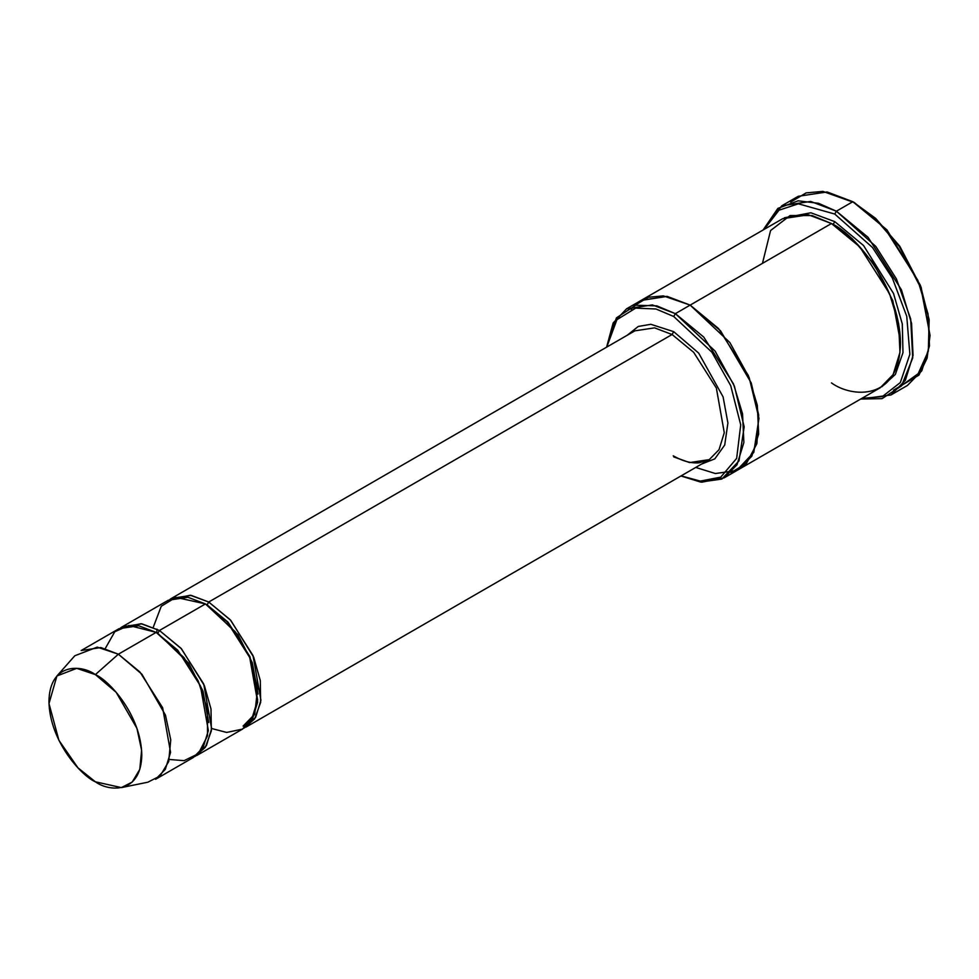 <?xml version="1.0" encoding="UTF-8"?>
<svg xmlns="http://www.w3.org/2000/svg" width="979" height="979" viewBox="0 0 979 979"><rect width="100%" height="100%" fill="white"/><g stroke="black" fill="none" stroke-linecap="round" stroke-linejoin="round"><path stroke-width="1.47" d="M207.071 604.887L206.275 604.41L207.095 604.875L208.735 602.024L230.322 619.842L253.01 655.551L260.928 700.218L255.703 717.154L244.236 728.021L254.638 718.843L260.647 702.396L260.279 680.503L253.683 657.178L230.763 620.331L208.735 602.024L672.083 334.512L693.67 352.33L716.359 388.039L724.276 432.706L719.051 449.642L709.261 459.628L719.051 449.642L724.276 432.706L716.359 388.039L693.67 352.33L672.083 334.512L654.559 327.867L634.906 330.829L654.559 327.867L672.083 334.512L673.723 331.673L650.876 324.306L638.247 326.46L627.184 335.295L638.247 326.46L650.876 324.306L673.723 331.673L698.676 353.089L723.102 396.911L727.911 423.014L724.705 445.041L714.805 458.87L701.539 464.083L714.805 458.87L724.705 445.041L727.911 423.014L723.102 396.911L698.676 353.089L673.723 331.673L672.083 334.512L208.735 602.024L207.095 604.875L228.009 622.13L249.975 656.725L257.661 699.997L252.594 716.395L243.11 726.075M673.723 456.887L689.608 462.59L709.261 459.628L699.202 462.773C691.345 463.508 682.693 461.195 673.246 455.822M930.05 335.467L921.153 287.361L899.823 246.292L875.63 218.366L852.819 201.711L874.455 217.766L899.163 246.292L920.97 288.254L930.05 335.467L927.113 358.13L918.926 375.141L893.472 390.168M834.757 214.046L872.485 247.479L892.395 278.146L906.75 316.315L909.87 354.276L900.337 382.556L882.299 396.605L861.753 398.416L882.299 396.605L900.337 382.556L909.87 354.276L906.75 316.315L892.395 278.146L872.485 247.479L834.757 214.046L798.436 203.803L778.99 210.204L764.158 229.38L778.99 210.204L798.436 203.803L834.757 214.046L836.396 211.195L834.757 214.046M860.688 399.04L882.055 398.649L901.512 385.897L912.722 357.971L910.69 318.958L896.397 278.88L875.801 246.427L836.396 211.195L868.104 237.359L901.414 289.796L911.559 323.339L913.052 355.401L905.379 380.28L891 394.953L860.688 399.04M673.723 316.498L711.892 352.207L730.701 385.653L740.724 424.862L736.649 458.392L720.752 477.128L700.328 481.105L681.127 475.867L700.328 481.105L720.752 477.128L736.649 458.392L740.724 424.862L730.701 385.653L711.892 352.207L673.723 316.498L656.003 308.997L635.701 308.116L616.905 319.692L606.772 347.08L616.905 319.692L635.701 308.116L656.003 308.997L673.723 316.498L675.375 313.647L673.723 316.498M680.943 475.978L700.572 482.06L721.853 479.061L738.998 460.913L744.175 426.868L734.397 386.142L715.049 351.045L675.375 313.647L703.705 337.033L733.479 383.89L742.547 413.86L743.869 442.508L737.016 464.744L724.166 477.85L701.772 482.194L680.943 475.978M121.372 787.606L147.829 782.209L160.079 775.955L168.694 761.564L170.75 739.916L165.463 715.111L141.931 674.25L118.373 654.205L139.948 672.022L162.636 707.719L170.566 752.386L165.329 769.323L155.551 779.308L193.34 757.489L203.13 747.503L208.356 730.567L200.426 685.9L177.75 650.203L156.163 632.385L118.373 654.205L95.367 674.604L116.171 692.3L136.938 728.364L141.612 750.269L139.789 769.384L132.189 782.086L121.372 787.606L95.367 781.793C108.938 791.778 141.147 794.299 141.784 754.993C141.147 714.964 108.938 680.283 95.367 674.604C81.783 664.606 49.586 662.098 48.95 701.405C49.586 741.433 81.783 776.102 95.367 781.793L77.916 767.781L58.911 740.332L48.987 703.583L56.917 675.975L76.717 668.351L95.367 674.604L118.373 654.205L97.239 647.119L74.82 655.759L56.917 675.975M159.442 630.488L157.803 633.327L188.629 663.113L203.008 691.162L208.735 722.49L203.008 691.162L188.629 663.113L157.803 633.327L159.442 630.488L141.074 623.709L120.662 627.82L122.265 626.805L141.918 623.843L159.442 630.488L181.029 648.306L203.718 684.003L211.635 728.67L206.41 745.606L194.943 756.486L205.345 747.307L211.354 730.848L210.987 708.967L204.391 685.643L181.47 648.796L159.442 630.488L205.455 603.921L159.442 630.488M156.983 632.875L157.803 633.327L156.983 632.875M105.242 648.551L114.776 631.761L128.922 625.446L156.163 632.385L183.893 657.521L198.162 680.821L207.426 709.2L207.499 735.853L198.345 753.695L184.101 760.659L169.281 759.459M208.735 602.024L190.367 595.244L169.954 599.356L171.558 598.34L191.211 595.379L208.735 602.024M153.238 627.331L161.266 606.234L175.902 597.361L205.455 603.921L187.931 597.276L168.278 600.237L122.265 626.805M891 394.953L907.435 385.457L921.802 370.796L929.487 345.917L927.994 313.843L917.849 280.312L884.526 227.874L852.819 201.711L836.396 211.195L852.819 201.711L827.084 191.945L798.215 196.302L781.793 205.786L810.649 201.429L836.396 211.195L818.554 203.302L798.118 200.817L777.852 208.405L763.094 230.004L781.793 205.786M834.757 221.633L833.105 224.472L852.097 238.595L873.794 263.743L892.824 300.724L900.472 342.099L892.824 300.724L873.794 263.743L852.097 238.595L833.105 224.472L834.757 221.633L863.527 245.496L893.533 293.504L902.295 323.963L902.981 352.685L895.344 374.431L881.883 386.729L895.344 374.431L902.981 352.685L902.295 323.963L893.533 293.504L863.527 245.496L834.757 221.633L810.893 212.773L784.338 217.791M832.297 224.007L833.105 224.472L832.297 224.007M762.457 263.375L770.571 230.554L790.065 215.564L812.142 215.564L831.465 223.53L675.375 313.647L690.158 305.105L718.488 328.491L748.262 375.349L757.33 405.318L758.664 433.978L751.799 456.202L738.961 469.308L751.799 456.202L758.664 433.978L757.33 405.318L748.262 375.349L718.488 328.491L690.158 305.105L831.465 223.53L808.458 214.805L782.674 218.696L641.367 300.272L667.152 296.38L690.158 305.105L666.98 296.356L641.025 300.467L667.152 296.392L690.158 305.105L720.544 330.792L751.248 382.985L758.701 415.072L756.877 443.658L746.487 463.348L730.995 472.6M724.166 477.85L738.619 469.504M738.961 469.308L880.268 387.733L893.105 374.627L899.97 352.391L898.636 323.731L889.568 293.773L859.795 246.904L831.465 223.53C851.657 231.974 899.53 283.531 900.472 343.054C899.53 401.488 851.657 397.755 831.465 382.899M196.62 755.592L242.633 729.037L252.423 719.051L257.648 702.114L249.718 657.447L227.042 621.738L205.455 603.921L235.107 631.626L249.767 657.558L257.697 688.041L254.724 714.266L242.511 729.11L226.651 732.439L211.66 728.511M695.739 467.436L715.355 473.53L736.636 470.532L753.793 452.384L758.958 418.327L749.192 377.6L729.844 342.515L690.158 305.105L663.37 295.891L648.379 297.249L634.539 305.521L631.149 309.425M606.588 347.178L613.148 322.96L626.572 308.813L652.369 304.922L675.375 313.647L656.909 305.889L635.763 305.215L616.427 317.869L606.588 347.178M790.628 202.115L806.121 192.9L822.874 191.394L854.471 202.653L887.023 229.955L920.37 285.232L929.157 319.68L928.325 351.131L918.167 373.684L902.063 385.212M258.028 694.038L252.301 662.697L237.921 634.661L207.095 604.875M81.184 650.521L100.837 647.56L118.373 654.205L156.163 632.385L138.639 625.74L118.985 628.702L81.184 650.521M854.471 202.653L852.831 201.711M156.836 632.789L156.97 629.13M245.913 727.14L709.261 459.628M171.558 598.34L634.906 330.829M626.572 308.813L641.367 300.272"/></g></svg>
